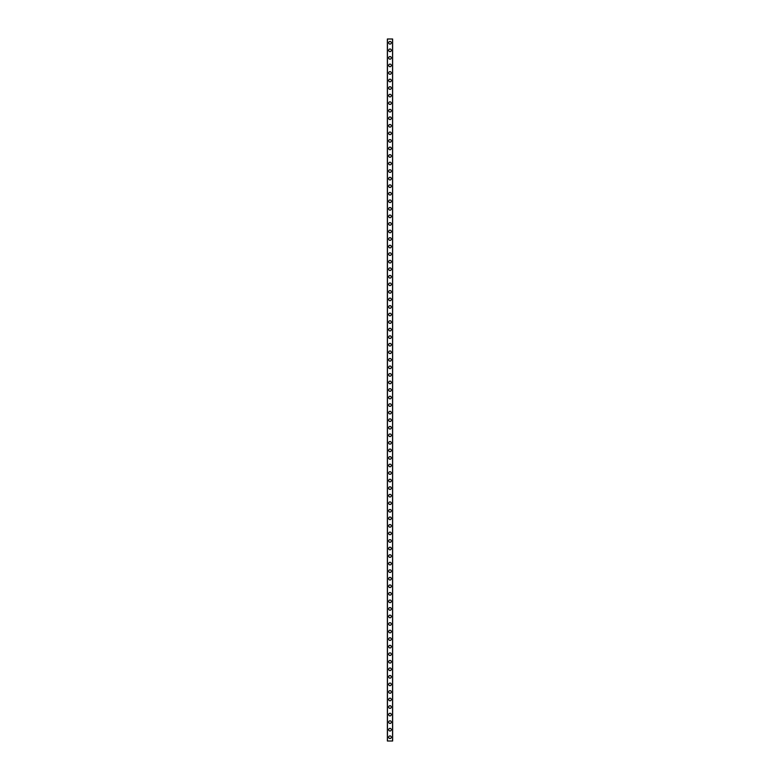 <?xml version="1.0" encoding="UTF-8"?>
<svg xmlns="http://www.w3.org/2000/svg" width="780" height="780" viewBox="0 0 780 780"><rect width="100%" height="100%" fill="white"/><g stroke="black" fill="none" stroke-linecap="round" stroke-linejoin="round"><path stroke-width="1.17" d="M388.684 737.227A1.316 1.316 0 0 1 390 735.901A1.316 1.316 0 0 1 391.316 737.227A1.316 1.316 0 0 1 390 738.543A1.316 1.316 0 0 1 388.684 737.227M388.684 729.68A1.316 1.316 0 0 1 390 728.354A1.316 1.316 0 0 1 391.316 729.68A1.316 1.316 0 0 1 390 730.996A1.316 1.316 0 0 1 388.684 729.68M388.684 722.134A1.316 1.316 0 0 1 390 720.808A1.316 1.316 0 0 1 391.316 722.134A1.316 1.316 0 0 1 390 723.45A1.316 1.316 0 0 1 388.684 722.134M388.684 714.577A1.316 1.316 0 0 1 390 713.261A1.316 1.316 0 0 1 391.316 714.577A1.316 1.316 0 0 1 390 715.904A1.316 1.316 0 0 1 388.684 714.577M388.684 707.031A1.316 1.316 0 0 1 390 705.715A1.316 1.316 0 0 1 391.316 707.031A1.316 1.316 0 0 1 390 708.357A1.316 1.316 0 0 1 388.684 707.031M388.684 699.484A1.316 1.316 0 0 1 390 698.158A1.316 1.316 0 0 1 391.316 699.484A1.316 1.316 0 0 1 390 700.801A1.316 1.316 0 0 1 388.684 699.484M388.684 691.938A1.316 1.316 0 0 1 390 690.612A1.316 1.316 0 0 1 391.316 691.938A1.316 1.316 0 0 1 390 693.254A1.316 1.316 0 0 1 388.684 691.938M388.684 684.392A1.316 1.316 0 0 1 390 683.066A1.316 1.316 0 0 1 391.316 684.392A1.316 1.316 0 0 1 390 685.708A1.316 1.316 0 0 1 388.684 684.392M388.684 676.835A1.316 1.316 0 0 1 390 675.519A1.316 1.316 0 0 1 391.316 676.835A1.316 1.316 0 0 1 390 678.161A1.316 1.316 0 0 1 388.684 676.835M388.684 669.289A1.316 1.316 0 0 1 390 667.972A1.316 1.316 0 0 1 391.316 669.289A1.316 1.316 0 0 1 390 670.615A1.316 1.316 0 0 1 388.684 669.289M388.684 661.742A1.316 1.316 0 0 1 390 660.416A1.316 1.316 0 0 1 391.316 661.742A1.316 1.316 0 0 1 390 663.058A1.316 1.316 0 0 1 388.684 661.742M388.684 654.196A1.316 1.316 0 0 1 390 652.87A1.316 1.316 0 0 1 391.316 654.196A1.316 1.316 0 0 1 390 655.512A1.316 1.316 0 0 1 388.684 654.196M388.684 646.649A1.316 1.316 0 0 1 390 645.323A1.316 1.316 0 0 1 391.316 646.649A1.316 1.316 0 0 1 390 647.966A1.316 1.316 0 0 1 388.684 646.649M388.684 639.093A1.316 1.316 0 0 1 390 637.777A1.316 1.316 0 0 1 391.316 639.093A1.316 1.316 0 0 1 390 640.419A1.316 1.316 0 0 1 388.684 639.093M388.684 631.547A1.316 1.316 0 0 1 390 630.23A1.316 1.316 0 0 1 391.316 631.547A1.316 1.316 0 0 1 390 632.873A1.316 1.316 0 0 1 388.684 631.547M388.684 624A1.316 1.316 0 0 1 390 622.684A1.316 1.316 0 0 1 391.316 624A1.316 1.316 0 0 1 390 625.316A1.316 1.316 0 0 1 388.684 624M388.684 616.453A1.316 1.316 0 0 1 390 615.127A1.316 1.316 0 0 1 391.316 616.453A1.316 1.316 0 0 1 390 617.77A1.316 1.316 0 0 1 388.684 616.453M388.684 608.907A1.316 1.316 0 0 1 390 607.581A1.316 1.316 0 0 1 391.316 608.907A1.316 1.316 0 0 1 390 610.223A1.316 1.316 0 0 1 388.684 608.907M388.684 601.351A1.316 1.316 0 0 1 390 600.034A1.316 1.316 0 0 1 391.316 601.351A1.316 1.316 0 0 1 390 602.677A1.316 1.316 0 0 1 388.684 601.351M388.684 593.804A1.316 1.316 0 0 1 390 592.488A1.316 1.316 0 0 1 391.316 593.804A1.316 1.316 0 0 1 390 595.13A1.316 1.316 0 0 1 388.684 593.804M388.684 586.258A1.316 1.316 0 0 1 390 584.942A1.316 1.316 0 0 1 391.316 586.258A1.316 1.316 0 0 1 390 587.584A1.316 1.316 0 0 1 388.684 586.258M388.684 578.711A1.316 1.316 0 0 1 390 577.385A1.316 1.316 0 0 1 391.316 578.711A1.316 1.316 0 0 1 390 580.027A1.316 1.316 0 0 1 388.684 578.711M388.684 571.165A1.316 1.316 0 0 1 390 569.839A1.316 1.316 0 0 1 391.316 571.165A1.316 1.316 0 0 1 390 572.481A1.316 1.316 0 0 1 388.684 571.165M388.684 563.608A1.316 1.316 0 0 1 390 562.292A1.316 1.316 0 0 1 391.316 563.608A1.316 1.316 0 0 1 390 564.934A1.316 1.316 0 0 1 388.684 563.608M388.684 556.062A1.316 1.316 0 0 1 390 554.746A1.316 1.316 0 0 1 391.316 556.062A1.316 1.316 0 0 1 390 557.388A1.316 1.316 0 0 1 388.684 556.062M388.684 548.515A1.316 1.316 0 0 1 390 547.199A1.316 1.316 0 0 1 391.316 548.515A1.316 1.316 0 0 1 390 549.841A1.316 1.316 0 0 1 388.684 548.515M388.684 540.969A1.316 1.316 0 0 1 390 539.643A1.316 1.316 0 0 1 391.316 540.969A1.316 1.316 0 0 1 390 542.285A1.316 1.316 0 0 1 388.684 540.969M388.684 533.423A1.316 1.316 0 0 1 390 532.096A1.316 1.316 0 0 1 391.316 533.423A1.316 1.316 0 0 1 390 534.739A1.316 1.316 0 0 1 388.684 533.423M388.684 525.866A1.316 1.316 0 0 1 390 524.55A1.316 1.316 0 0 1 391.316 525.866A1.316 1.316 0 0 1 390 527.192A1.316 1.316 0 0 1 388.684 525.866M388.684 518.32A1.316 1.316 0 0 1 390 517.004A1.316 1.316 0 0 1 391.316 518.32A1.316 1.316 0 0 1 390 519.646A1.316 1.316 0 0 1 388.684 518.32M388.684 510.773A1.316 1.316 0 0 1 390 509.457A1.316 1.316 0 0 1 391.316 510.773A1.316 1.316 0 0 1 390 512.099A1.316 1.316 0 0 1 388.684 510.773M388.684 503.227A1.316 1.316 0 0 1 390 501.901A1.316 1.316 0 0 1 391.316 503.227A1.316 1.316 0 0 1 390 504.543A1.316 1.316 0 0 1 388.684 503.227M388.684 495.68A1.316 1.316 0 0 1 390 494.354A1.316 1.316 0 0 1 391.316 495.68A1.316 1.316 0 0 1 390 496.997A1.316 1.316 0 0 1 388.684 495.68M388.684 488.134A1.316 1.316 0 0 1 390 486.808A1.316 1.316 0 0 1 391.316 488.134A1.316 1.316 0 0 1 390 489.45A1.316 1.316 0 0 1 388.684 488.134M388.684 480.577A1.316 1.316 0 0 1 390 479.261A1.316 1.316 0 0 1 391.316 480.577A1.316 1.316 0 0 1 390 481.904A1.316 1.316 0 0 1 388.684 480.577M388.684 473.031A1.316 1.316 0 0 1 390 471.715A1.316 1.316 0 0 1 391.316 473.031A1.316 1.316 0 0 1 390 474.357A1.316 1.316 0 0 1 388.684 473.031M388.684 465.485A1.316 1.316 0 0 1 390 464.159A1.316 1.316 0 0 1 391.316 465.485A1.316 1.316 0 0 1 390 466.801A1.316 1.316 0 0 1 388.684 465.485M388.684 457.938A1.316 1.316 0 0 1 390 456.612A1.316 1.316 0 0 1 391.316 457.938A1.316 1.316 0 0 1 390 459.254A1.316 1.316 0 0 1 388.684 457.938M388.684 450.392A1.316 1.316 0 0 1 390 449.065A1.316 1.316 0 0 1 391.316 450.392A1.316 1.316 0 0 1 390 451.708A1.316 1.316 0 0 1 388.684 450.392M388.684 442.835A1.316 1.316 0 0 1 390 441.519A1.316 1.316 0 0 1 391.316 442.835A1.316 1.316 0 0 1 390 444.161A1.316 1.316 0 0 1 388.684 442.835M388.684 435.289A1.316 1.316 0 0 1 390 433.973A1.316 1.316 0 0 1 391.316 435.289A1.316 1.316 0 0 1 390 436.615A1.316 1.316 0 0 1 388.684 435.289M388.684 427.742A1.316 1.316 0 0 1 390 426.416A1.316 1.316 0 0 1 391.316 427.742A1.316 1.316 0 0 1 390 429.058A1.316 1.316 0 0 1 388.684 427.742M388.684 420.196A1.316 1.316 0 0 1 390 418.87A1.316 1.316 0 0 1 391.316 420.196A1.316 1.316 0 0 1 390 421.512A1.316 1.316 0 0 1 388.684 420.196M388.684 412.649A1.316 1.316 0 0 1 390 411.323A1.316 1.316 0 0 1 391.316 412.649A1.316 1.316 0 0 1 390 413.965A1.316 1.316 0 0 1 388.684 412.649M388.684 405.093A1.316 1.316 0 0 1 390 403.777A1.316 1.316 0 0 1 391.316 405.093A1.316 1.316 0 0 1 390 406.419A1.316 1.316 0 0 1 388.684 405.093M388.684 397.546A1.316 1.316 0 0 1 390 396.23A1.316 1.316 0 0 1 391.316 397.546A1.316 1.316 0 0 1 390 398.873A1.316 1.316 0 0 1 388.684 397.546M388.684 390A1.316 1.316 0 0 1 390 388.684A1.316 1.316 0 0 1 391.316 390A1.316 1.316 0 0 1 390 391.316A1.316 1.316 0 0 1 388.684 390M388.684 382.453A1.316 1.316 0 0 1 390 381.127A1.316 1.316 0 0 1 391.316 382.453A1.316 1.316 0 0 1 390 383.77A1.316 1.316 0 0 1 388.684 382.453M388.684 374.907A1.316 1.316 0 0 1 390 373.581A1.316 1.316 0 0 1 391.316 374.907A1.316 1.316 0 0 1 390 376.223A1.316 1.316 0 0 1 388.684 374.907M388.684 367.351A1.316 1.316 0 0 1 390 366.034A1.316 1.316 0 0 1 391.316 367.351A1.316 1.316 0 0 1 390 368.677A1.316 1.316 0 0 1 388.684 367.351M388.684 359.804A1.316 1.316 0 0 1 390 358.488A1.316 1.316 0 0 1 391.316 359.804A1.316 1.316 0 0 1 390 361.13A1.316 1.316 0 0 1 388.684 359.804M388.684 352.258A1.316 1.316 0 0 1 390 350.941A1.316 1.316 0 0 1 391.316 352.258A1.316 1.316 0 0 1 390 353.584A1.316 1.316 0 0 1 388.684 352.258M388.684 344.711A1.316 1.316 0 0 1 390 343.385A1.316 1.316 0 0 1 391.316 344.711A1.316 1.316 0 0 1 390 346.027A1.316 1.316 0 0 1 388.684 344.711M388.684 337.165A1.316 1.316 0 0 1 390 335.839A1.316 1.316 0 0 1 391.316 337.165A1.316 1.316 0 0 1 390 338.481A1.316 1.316 0 0 1 388.684 337.165M388.684 329.608A1.316 1.316 0 0 1 390 328.292A1.316 1.316 0 0 1 391.316 329.608A1.316 1.316 0 0 1 390 330.935A1.316 1.316 0 0 1 388.684 329.608M388.684 322.062A1.316 1.316 0 0 1 390 320.746A1.316 1.316 0 0 1 391.316 322.062A1.316 1.316 0 0 1 390 323.388A1.316 1.316 0 0 1 388.684 322.062M388.684 314.515A1.316 1.316 0 0 1 390 313.199A1.316 1.316 0 0 1 391.316 314.515A1.316 1.316 0 0 1 390 315.841A1.316 1.316 0 0 1 388.684 314.515M388.684 306.969A1.316 1.316 0 0 1 390 305.643A1.316 1.316 0 0 1 391.316 306.969A1.316 1.316 0 0 1 390 308.285A1.316 1.316 0 0 1 388.684 306.969M388.684 299.423A1.316 1.316 0 0 1 390 298.096A1.316 1.316 0 0 1 391.316 299.423A1.316 1.316 0 0 1 390 300.739A1.316 1.316 0 0 1 388.684 299.423M388.684 291.866A1.316 1.316 0 0 1 390 290.55A1.316 1.316 0 0 1 391.316 291.866A1.316 1.316 0 0 1 390 293.192A1.316 1.316 0 0 1 388.684 291.866M388.684 284.32A1.316 1.316 0 0 1 390 283.003A1.316 1.316 0 0 1 391.316 284.32A1.316 1.316 0 0 1 390 285.646A1.316 1.316 0 0 1 388.684 284.32M388.684 276.773A1.316 1.316 0 0 1 390 275.457A1.316 1.316 0 0 1 391.316 276.773A1.316 1.316 0 0 1 390 278.099A1.316 1.316 0 0 1 388.684 276.773M388.684 269.227A1.316 1.316 0 0 1 390 267.901A1.316 1.316 0 0 1 391.316 269.227A1.316 1.316 0 0 1 390 270.543A1.316 1.316 0 0 1 388.684 269.227M388.684 261.68A1.316 1.316 0 0 1 390 260.354A1.316 1.316 0 0 1 391.316 261.68A1.316 1.316 0 0 1 390 262.997A1.316 1.316 0 0 1 388.684 261.68M388.684 254.134A1.316 1.316 0 0 1 390 252.808A1.316 1.316 0 0 1 391.316 254.134A1.316 1.316 0 0 1 390 255.45A1.316 1.316 0 0 1 388.684 254.134M388.684 246.577A1.316 1.316 0 0 1 390 245.261A1.316 1.316 0 0 1 391.316 246.577A1.316 1.316 0 0 1 390 247.903A1.316 1.316 0 0 1 388.684 246.577M388.684 239.031A1.316 1.316 0 0 1 390 237.715A1.316 1.316 0 0 1 391.316 239.031A1.316 1.316 0 0 1 390 240.357A1.316 1.316 0 0 1 388.684 239.031M388.684 231.484A1.316 1.316 0 0 1 390 230.159A1.316 1.316 0 0 1 391.316 231.484A1.316 1.316 0 0 1 390 232.801A1.316 1.316 0 0 1 388.684 231.484M388.684 223.938A1.316 1.316 0 0 1 390 222.612A1.316 1.316 0 0 1 391.316 223.938A1.316 1.316 0 0 1 390 225.254A1.316 1.316 0 0 1 388.684 223.938M388.684 216.391A1.316 1.316 0 0 1 390 215.066A1.316 1.316 0 0 1 391.316 216.391A1.316 1.316 0 0 1 390 217.708A1.316 1.316 0 0 1 388.684 216.391M388.684 208.835A1.316 1.316 0 0 1 390 207.519A1.316 1.316 0 0 1 391.316 208.835A1.316 1.316 0 0 1 390 210.161A1.316 1.316 0 0 1 388.684 208.835M388.684 201.289A1.316 1.316 0 0 1 390 199.972A1.316 1.316 0 0 1 391.316 201.289A1.316 1.316 0 0 1 390 202.615A1.316 1.316 0 0 1 388.684 201.289M388.684 193.742A1.316 1.316 0 0 1 390 192.416A1.316 1.316 0 0 1 391.316 193.742A1.316 1.316 0 0 1 390 195.059A1.316 1.316 0 0 1 388.684 193.742M388.684 186.196A1.316 1.316 0 0 1 390 184.87A1.316 1.316 0 0 1 391.316 186.196A1.316 1.316 0 0 1 390 187.512A1.316 1.316 0 0 1 388.684 186.196M388.684 178.649A1.316 1.316 0 0 1 390 177.323A1.316 1.316 0 0 1 391.316 178.649A1.316 1.316 0 0 1 390 179.966A1.316 1.316 0 0 1 388.684 178.649M388.684 171.093A1.316 1.316 0 0 1 390 169.777A1.316 1.316 0 0 1 391.316 171.093A1.316 1.316 0 0 1 390 172.419A1.316 1.316 0 0 1 388.684 171.093M388.684 163.547A1.316 1.316 0 0 1 390 162.23A1.316 1.316 0 0 1 391.316 163.547A1.316 1.316 0 0 1 390 164.873A1.316 1.316 0 0 1 388.684 163.547M388.684 156A1.316 1.316 0 0 1 390 154.684A1.316 1.316 0 0 1 391.316 156A1.316 1.316 0 0 1 390 157.316A1.316 1.316 0 0 1 388.684 156M388.684 148.453A1.316 1.316 0 0 1 390 147.127A1.316 1.316 0 0 1 391.316 148.453A1.316 1.316 0 0 1 390 149.77A1.316 1.316 0 0 1 388.684 148.453M388.684 140.907A1.316 1.316 0 0 1 390 139.581A1.316 1.316 0 0 1 391.316 140.907A1.316 1.316 0 0 1 390 142.223A1.316 1.316 0 0 1 388.684 140.907M388.684 133.351A1.316 1.316 0 0 1 390 132.034A1.316 1.316 0 0 1 391.316 133.351A1.316 1.316 0 0 1 390 134.677A1.316 1.316 0 0 1 388.684 133.351M388.684 125.804A1.316 1.316 0 0 1 390 124.488A1.316 1.316 0 0 1 391.316 125.804A1.316 1.316 0 0 1 390 127.13A1.316 1.316 0 0 1 388.684 125.804M388.684 118.258A1.316 1.316 0 0 1 390 116.941A1.316 1.316 0 0 1 391.316 118.258A1.316 1.316 0 0 1 390 119.584A1.316 1.316 0 0 1 388.684 118.258M388.684 110.711A1.316 1.316 0 0 1 390 109.385A1.316 1.316 0 0 1 391.316 110.711A1.316 1.316 0 0 1 390 112.028A1.316 1.316 0 0 1 388.684 110.711M388.684 103.165A1.316 1.316 0 0 1 390 101.839A1.316 1.316 0 0 1 391.316 103.165A1.316 1.316 0 0 1 390 104.481A1.316 1.316 0 0 1 388.684 103.165M388.684 95.609A1.316 1.316 0 0 1 390 94.292A1.316 1.316 0 0 1 391.316 95.609A1.316 1.316 0 0 1 390 96.934A1.316 1.316 0 0 1 388.684 95.609M388.684 88.062A1.316 1.316 0 0 1 390 86.746A1.316 1.316 0 0 1 391.316 88.062A1.316 1.316 0 0 1 390 89.388A1.316 1.316 0 0 1 388.684 88.062M388.684 80.516A1.316 1.316 0 0 1 390 79.199A1.316 1.316 0 0 1 391.316 80.516A1.316 1.316 0 0 1 390 81.841A1.316 1.316 0 0 1 388.684 80.516M388.684 72.969A1.316 1.316 0 0 1 390 71.643A1.316 1.316 0 0 1 391.316 72.969A1.316 1.316 0 0 1 390 74.285A1.316 1.316 0 0 1 388.684 72.969M388.684 65.422A1.316 1.316 0 0 1 390 64.096A1.316 1.316 0 0 1 391.316 65.422A1.316 1.316 0 0 1 390 66.739A1.316 1.316 0 0 1 388.684 65.422M388.684 57.866A1.316 1.316 0 0 1 390 56.55A1.316 1.316 0 0 1 391.316 57.866A1.316 1.316 0 0 1 390 59.192A1.316 1.316 0 0 1 388.684 57.866M388.684 50.32A1.316 1.316 0 0 1 390 49.003A1.316 1.316 0 0 1 391.316 50.32A1.316 1.316 0 0 1 390 51.646A1.316 1.316 0 0 1 388.684 50.32M388.684 42.773A1.316 1.316 0 0 1 390 41.457A1.316 1.316 0 0 1 391.316 42.773A1.316 1.316 0 0 1 390 44.099A1.316 1.316 0 0 1 388.684 42.773M387.377 39L392.623 39L392.642 741L387.377 741L387.358 39L387.377 741M387.455 39L387.455 741M392.545 39L392.545 741M392.623 39L392.623 741"/></g></svg>
